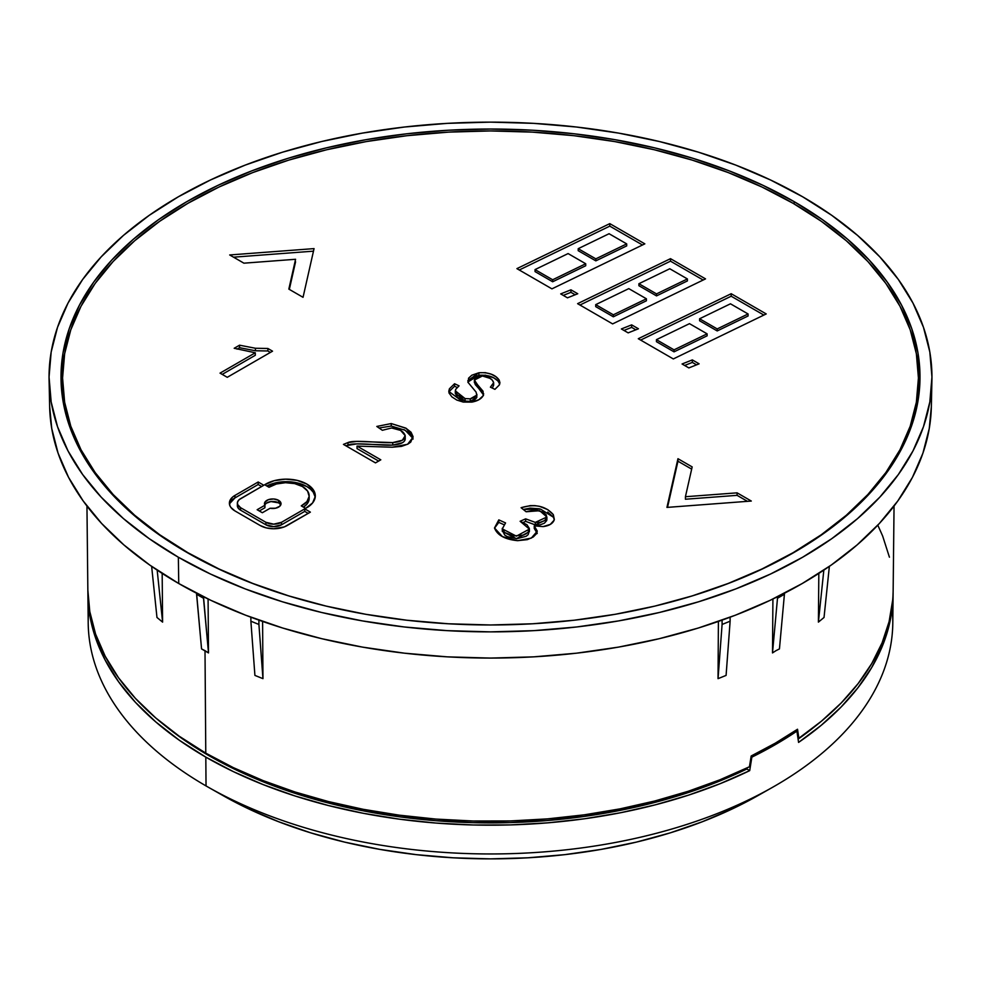 <?xml version="1.0" encoding="UTF-8"?>
<svg xmlns="http://www.w3.org/2000/svg" width="981" height="981" viewBox="0 0 981 981"><rect width="100%" height="100%" fill="white"/><g stroke="black" fill="none" stroke-linecap="round" stroke-linejoin="round"><path stroke-width="1.47" d="M63.213 364.442A429.065 247.727 0 0 0 61.435 388.133M794.205 201.669L794.132 203.913L794.205 201.669L822.507 219.695L847.621 239.241L869.289 260.112L887.302 282.111L901.502 305.03L911.741 328.635L917.934 352.706L919.994 377.011L917.934 401.315L911.741 425.386L901.502 448.991L887.302 471.898L869.289 493.897L847.621 514.767L822.507 534.314L794.205 552.352L762.973 568.686L729.116 583.18L692.966 595.7L654.867 606.099L615.173 614.302L574.29 620.213L532.597 623.781L490.5 624.971L448.403 623.781L406.71 620.213L365.827 614.302L326.133 606.099L288.034 595.7L251.884 583.18L218.027 568.686L186.795 552.352A429.494 247.972 180 0 1 61.129 383.13A429.494 247.972 180 0 1 321.253 149.1A429.494 247.972 180 0 1 794.205 201.669A429.494 247.972 180 0 1 919.871 383.13A429.494 247.972 180 0 1 649.949 607.251A429.494 247.972 180 0 1 186.795 552.352L158.493 534.314L133.379 514.767L111.711 493.897L93.698 471.898L79.498 448.991L69.259 425.386L63.066 401.315L61.006 377.011L63.066 352.706L69.259 328.635L79.498 305.03L93.698 282.111L111.711 260.112L133.379 239.241L158.493 219.695L186.795 201.669L218.027 185.323L251.884 170.829L288.034 158.321L326.133 147.91L365.827 139.719L406.71 133.796L448.403 130.228L490.5 129.038L532.597 130.228L574.29 133.796L615.173 139.719L654.867 147.91L692.966 158.321L729.116 170.829L762.973 185.323L794.205 201.669M49.651 406.551L51.735 428.489L58.087 453.197L68.596 477.428L83.177 500.948L101.681 523.523L123.925 544.958L149.688 565.019L178.75 583.523L178.346 557.22A441.45 254.864 180 0 1 49.087 380.15A441.45 254.864 180 0 1 319.046 142.147A441.45 254.864 180 0 1 802.654 196.789A441.45 254.864 180 0 1 931.913 380.15A441.45 254.864 180 0 1 656.914 613.076A441.45 254.864 180 0 1 178.346 557.22L178.75 583.523A440.886 254.545 0 0 0 656.706 639.293A440.886 254.545 0 0 0 931.349 406.674A440.886 254.545 0 0 0 931.03 393.418M262.601 621.439L262.957 678.656L254.913 675.406L262.957 678.656L262.601 621.439M718.043 678.656L718.399 621.439L718.043 678.656L726.087 675.406L718.043 678.656L722.09 624.456L718.043 678.656M772.501 652.917L772.918 598.999L772.501 652.917L777.492 598.263L772.501 652.917L775.996 650.661L772.501 652.917M779.441 648.919L775.996 650.661L779.441 648.919L784.42 594.253L779.441 648.919M818.399 622.113L818.828 573.419L818.399 622.113L824.028 617.478L818.399 622.113L823.832 570.133L818.399 622.113M892.661 600.213L889.093 621.66L882.103 642.837L871.753 663.536L858.117 683.598L841.318 702.85L821.502 721.121L798.853 738.252L797.528 729.239L775.297 743.169L751.176 755.995L749.435 766.774L719.772 779.858L688.135 791.299L654.793 800.987L620.041 808.859L584.173 814.843L547.508 818.877L510.341 820.938L473.014 820.999L435.834 819.074L399.12 815.15L363.203 809.3L328.365 801.538L294.925 791.961L263.178 780.631L233.368 767.645L205.777 753.138L205.004 650.661L201.559 648.919L196.58 593.26L196.58 594.253L203.508 598.263L203.508 596.767L208.499 652.917L208.082 598.999L208.499 652.917L205.004 650.661L205.777 753.138A402.651 232.472 0 0 0 749.435 766.774L751.176 755.995A402.762 232.534 0 0 0 797.528 729.239L798.853 738.252A402.651 232.472 0 0 0 893.151 590.182L894.047 506.049M307.789 601.414A427.924 247.065 180 0 1 187.911 552.708L219.021 568.992L252.755 583.437L288.77 595.896L307.629 601.378M673.371 601.378L692.23 595.896L728.245 583.437L761.979 568.992L793.089 552.708L821.293 534.743L846.309 515.27L867.903 494.473L885.855 472.548L900.006 449.727L910.209 426.208L916.364 402.222L918.424 378.004L916.364 353.785L910.209 329.812L900.006 306.293L885.855 283.46L867.903 261.547L846.309 240.75L821.293 221.277L793.089 203.312A427.924 247.065 180 0 1 918.424 378.004A427.924 247.065 180 0 1 673.211 601.414M918.424 378.004L917.37 404.405A427.924 247.065 0 0 0 918.424 387.017A427.924 247.065 0 0 0 918.363 382.516M278.604 500.347A8.277 4.782 180 0 1 281.02 503.731A8.277 4.782 180 0 1 270.106 508.256L262.344 512.732L270.106 508.256L275.551 508.219L279.781 506.245L280.971 503.179L278.604 500.347L278.604 502.848L278.604 500.347A8.277 4.782 180 0 0 269.579 499.317A8.277 4.782 180 0 0 264.465 503.731A8.277 4.782 180 0 0 264.907 505.252L264.907 507.753L259.303 510.978L264.907 507.753L264.956 502.113L268.389 499.66L273.699 498.973L278.604 500.347M280.738 504.982A8.277 4.782 0 0 0 278.604 502.848L280.198 504.148M892.17 608.661A402.296 232.264 180 0 1 772.464 787.363A402.296 232.264 180 0 1 208.536 787.363A402.296 232.264 180 0 1 206.035 785.928A402.296 232.264 0 0 0 643.303 836.548A402.296 232.264 0 0 0 892.796 623.119L893.102 594.192A402.615 232.448 180 0 1 798.571 742.409L796.915 731.139A402.75 232.522 180 0 1 751.863 757.148L749.705 770.625A402.615 232.448 180 0 1 205.814 757.124L206.035 785.928L205.814 757.124L179.278 740.214L155.746 721.893L135.427 702.335L118.542 681.709L105.225 660.225L95.623 638.104L89.823 615.541L87.885 592.193A402.615 232.448 180 0 0 87.898 594.192L88.204 623.119A402.296 232.264 0 0 0 206.035 785.928A402.296 232.264 180 0 1 88.83 608.661M208.536 787.363L223.361 795.775A381.143 220.051 0 0 0 757.639 795.775L772.464 787.363M87.898 594.192A402.615 232.448 180 0 0 205.814 757.124L233.417 771.642L263.239 784.628L295.011 795.959L328.476 805.548L363.326 813.298L399.267 819.16L436.005 823.059L473.21 824.984L510.549 824.911L547.729 822.838L584.418 818.792L620.299 812.795L655.05 804.898L688.392 795.186L720.042 783.721L749.705 770.625L746.86 768.981L717.491 781.931L686.16 793.249L653.162 802.85L618.753 810.649L583.254 816.572L546.944 820.57L510.157 822.605L473.21 822.667L436.398 820.754L400.052 816.891L364.491 811.091L330.008 803.414L296.9 793.923L265.459 782.703L235.955 769.852L208.646 755.48L182.38 738.754L165.225 725.781A398.605 230.13 0 0 0 208.646 755.48L208.646 754.769L208.646 755.48A398.605 230.13 0 0 0 746.86 768.981L749.705 770.625L751.863 757.148L751.066 756.682L751.863 757.148L775.284 744.665L796.915 731.139L795.726 730.453L796.915 731.139L798.571 742.409L821.269 725.278L841.122 707.007L857.946 687.755L871.619 667.693L882.005 646.982L889.019 625.804L892.612 604.333L893.115 592.193A402.615 232.448 180 0 1 893.102 594.192M746.86 768.981L747.019 767.939L746.86 768.981M798.093 739.122A398.605 230.13 0 0 0 815.763 725.781L798.093 739.122M223.263 795.714L248.708 808.908L278.751 821.771L310.83 832.881L344.638 842.115L379.855 849.387L416.14 854.635L453.136 857.799L490.5 858.865L527.864 857.799L564.86 854.635L601.145 849.387L636.362 842.115L670.17 832.881L702.249 821.771L732.292 808.908L757.737 795.714M86.953 506.049L87.849 590.182A402.651 232.472 0 0 0 205.777 753.138L179.241 736.228L155.709 717.908L135.39 698.337L118.493 677.712L105.188 656.228L95.586 634.106L89.786 611.543L87.849 590.121M877.799 525.166L882.642 535.994L889.424 557.196M798.853 738.252L797.884 737.687L798.853 738.252M669.778 268.757L638.901 283.717L656.522 293.895L687.399 278.935L669.778 268.757L638.901 283.717L638.901 285.716L656.522 295.894L656.522 293.895L638.901 283.717L638.901 285.716L656.522 295.894L656.522 293.895L687.399 278.935L669.778 268.757M628.784 288.622L595.725 304.637L613.346 314.803L646.405 298.788L628.784 288.622L595.725 304.637L595.725 306.636L613.346 316.802L613.346 314.803L595.725 304.637L595.725 306.636L613.346 316.802L613.346 314.803L646.405 298.788L628.784 288.622M730.465 303.803L699.588 318.764L717.209 328.929L748.086 313.969L730.465 303.803L699.588 318.764L699.588 320.762L717.209 330.94L717.209 328.929L699.588 318.764L699.588 320.762L717.209 330.94L717.209 328.929L748.086 313.969L730.465 303.803M689.484 323.656L656.424 339.671L674.045 349.849L707.105 333.834L689.484 323.656L656.424 339.671L656.424 341.67L674.045 351.848L674.045 349.849L656.424 339.671L656.424 341.67L674.045 351.848L674.045 349.849L707.105 333.834L689.484 323.656M609.078 233.723L578.201 248.684L595.823 258.849L626.7 243.889L609.078 233.723L578.201 248.684L578.201 250.682L595.823 260.86L595.823 258.849L578.201 248.684L578.201 250.682L595.823 260.86L595.823 258.849L626.7 243.889L609.078 233.723M568.097 253.576L535.037 269.591L552.659 279.769L585.718 263.754L568.097 253.576L535.037 269.591L535.037 271.59L552.659 281.768L552.659 279.769L535.037 269.591L535.037 271.59L552.659 281.768L552.659 279.769L585.718 263.754L568.097 253.576M687.399 280.934L687.399 278.935L687.399 280.934L656.522 295.894L687.399 280.934M646.405 300.787L646.405 298.788L646.405 300.787L613.346 316.802L646.405 300.787M748.086 315.98L748.086 313.969L748.086 315.98L717.209 330.94L748.086 315.98M707.105 335.833L707.105 333.834L707.105 335.833L674.045 351.848L707.105 335.833M626.7 245.9L626.7 243.889L626.7 245.9L595.823 260.86L626.7 245.9M585.718 265.753L585.718 263.754L585.718 265.753L552.659 281.768L585.718 265.753M635.872 329.812L631.654 327.372L623.941 330.438L631.654 327.372L631.654 324.87L621.378 328.954L631.654 324.87L631.654 327.372L635.872 329.812M703.169 280.039L670.501 261.167L579.955 305.03L670.501 261.167L670.501 258.665L577.601 303.669L670.501 258.665L670.501 261.167L703.169 280.039M763.856 315.073L731.188 296.213L640.642 340.076L731.188 296.213L731.188 293.711L638.288 338.715L731.188 293.711L731.188 296.213L763.856 315.073M575.173 294.766L570.954 292.326L563.253 295.391L570.954 292.326L570.954 289.824L560.691 293.908L570.954 289.824L570.954 292.326L575.173 294.766M696.559 364.846L692.341 362.406L684.64 365.472L692.341 362.406L692.341 359.904L682.065 363.988L692.341 359.904L692.341 362.406L696.559 364.846M642.481 244.992L609.802 226.133L519.268 269.996L609.802 226.133L609.802 223.631L516.901 268.635L609.802 223.631L609.802 226.133L642.481 244.992M264.956 504.614L266.317 503.216L270.94 501.561L278.604 502.848A8.277 4.782 0 0 0 264.76 504.982M237.353 503.179L237.353 505.681A11.036 6.377 0 0 0 240.578 510.181L240.578 507.68L265.9 522.297L265.9 524.798A11.036 6.377 0 0 0 281.498 524.798L281.498 522.297L304.735 508.881L304.735 511.383L281.498 524.798L281.498 522.297L304.735 508.881L304.735 511.383L308.206 513.382L304.735 511.383L281.498 524.798L273.699 526.662L265.9 524.798L240.578 510.181L238.187 508.121L237.353 505.681L237.561 504.43L240.578 507.68A11.036 6.377 180 0 1 237.353 503.179A11.036 6.377 180 0 1 240.578 498.667L263.815 485.252L239.205 499.636L237.561 501.929L237.561 504.418M229.505 504.43A19.007 10.975 0 0 1 234.95 497.919L258.175 484.504L258.175 482.002L234.95 495.417L234.95 497.919L234.95 495.417L232.583 497.085L229.738 501.033L229.738 505.313L230.829 507.373L234.95 510.929L260.259 525.546L266.427 527.925L273.699 528.759L284.257 526.92L310.376 512.131L304.735 508.881L310.376 512.131L287.139 525.546A19.007 10.975 180 0 1 260.259 525.546L234.95 510.929A19.007 10.975 180 0 1 229.382 503.179A19.007 10.975 180 0 1 234.95 495.417L258.175 482.002L258.175 484.504L261.645 486.502L258.175 484.504L234.95 497.919L229.738 503.535M255.305 355.281L222.209 374.386L255.305 355.281L255.305 352.78L255.305 355.281M270.364 352.424L267.874 350.977L255.428 350.757L239.548 347.691L237.046 349.138L239.548 347.691L239.548 345.189L239.548 347.691L255.428 350.757L255.428 348.255L255.428 350.757L267.874 350.977L267.874 348.476L272.534 351.173L227.261 377.305L220.038 373.136L255.305 352.78L234.189 348.28L239.548 345.189L255.428 348.255L267.874 348.476L267.874 350.977L270.364 352.424M378.641 461.07L357.035 448.599L357.035 446.097L357.035 448.599L378.641 461.07M413.05 439.096L411.051 434.742L404.013 429.629M391.235 426.061L379.022 427.986L391.235 426.061L391.235 423.559L391.235 426.061L405.227 430.279L412.952 438.397M402.357 442.75L392.756 445.092L356.667 443.915L345.803 445.742L347.985 445.08L347.985 442.566L347.985 445.08C354.448 441.965 383.375 445.975 392.756 445.092L392.756 442.578L392.756 445.092C401.401 444.27 405.558 441.977 405.214 438.176L405.214 435.674C403.657 431.248 399.12 428.672 391.603 427.974L382.345 430.291L376.802 426.441L391.235 423.559L406.22 428.366L413.075 437.158L407.618 444.258L392.216 447.226L357.035 446.097L380.812 459.819L375.49 462.885L343.448 444.393L347.985 442.566C354.448 439.451 383.375 443.473 392.756 442.578C401.401 441.769 405.558 439.463 405.214 435.674L400.616 430.414L391.603 427.974L382.345 430.291L376.802 426.441L391.235 423.559L405.778 428.096L411.051 432.241L413.05 436.594L410.72 442.112L407.973 444.062L401.523 446.367L392.216 447.226L357.035 446.097L380.812 459.819L375.49 462.885L343.448 444.393L347.985 442.566L356.667 441.413L392.756 442.578L402.357 440.248L405.214 435.674M747.473 501.34L737.087 495.344L685.425 499.231L685.425 496.729L685.425 499.231L737.087 495.344L747.473 501.34M691.666 469.126L677.957 461.205L667.521 507.361L677.957 458.703L666.945 507.41L751.299 501.046L737.087 492.842L737.087 495.344L737.087 492.842L751.299 501.046L666.945 507.41L677.957 458.703L677.957 461.205L691.666 469.126M295.575 261.78L289.334 289.395L295.575 261.78M313.479 251.161L233.527 257.181L313.479 251.161M529.335 530.942L528.109 534.694L526.11 536.288L516.987 538.667L507.263 536.607L504.725 535.037L502.309 530.267M503.878 524.663L498.802 522.383L494.534 528.146L498.802 522.383L498.802 519.881L498.802 522.383L503.878 524.663M537.22 533.517L534.253 528.391L534.253 525.89L534.253 528.391L537.073 532.462M539.415 508.808L530.206 508.133L523.265 509.458L540.482 509.065L553.321 517.159L553.321 514.645L554.167 520.126C552.671 523.707 548.992 525.853 543.106 526.601L534.253 525.89L537.232 531.212L531.285 538.128L517.625 540.666C504.945 539.44 497.244 535.209 494.498 527.974L498.802 519.881L505.558 522.922L502.309 528.882L516.386 536.153L529.397 529.115L520.114 521.279L525.644 518.851L535.307 522.395L546.895 517.012L539.709 510.709L526.11 511.751L521.095 507.704C534.878 503.609 545.62 505.926 553.321 514.645L554.339 519.525L553.321 517.159L547.705 512.082M546.858 519.01L546.724 520.555L544.369 523.204L540.139 524.835L535.307 524.896L525.644 521.365L523.131 522.456L525.644 521.365L525.644 518.851L525.644 521.365L535.307 524.896L535.307 522.395L535.307 524.896L546.895 519.513L546.895 517.012M315.232 497.134L313.258 492.204L310.536 489.188L306.82 486.551L297.035 482.836L291.369 481.904L279.646 482.1L266.844 486A28.989 16.738 0 0 1 297.059 482.848A28.989 16.738 0 0 1 315.232 497.134M309.174 498.348L306.93 504.099L303.448 507.128A22.857 13.194 0 0 0 309.174 498.385A22.857 13.194 0 0 0 309.076 497.134M457.109 387.434L454.559 386.244L449.421 391.284L449.421 388.783L448.771 391.394L463.253 402.075L471.775 402.112L463.253 402.075L456.803 400.052L451.91 396.888L449.028 393.001L449.421 388.783L454.559 383.743L454.559 386.244L449.421 391.284L449.421 388.783L454.559 383.743L454.559 386.244L457.109 387.434M483.559 395.245L482.235 392.412L475.221 384.527L474.596 381.646M493.651 385.177L492.29 388.084L493.651 385.251L493.651 382.676L493.651 385.251M468.023 381.903L478.887 375.257L478.887 372.755C488.636 372.216 495.405 374.668 499.182 380.101L499.758 383.951L497.858 380.886L493.835 377.918L485.387 375.159L476.288 375.846L470.034 378.997M468.636 380.579L467.912 382.394M476.754 397.624L476.901 394.313L476.754 397.624L476.754 395.122L470.255 398.838L470.255 401.339L470.255 398.838L465.055 398.58L465.055 401.082L465.055 398.58L455.319 390.855L455.319 393.356L465.055 401.082L470.255 401.339L476.754 397.624L474.412 400.003L470.255 401.339L465.055 401.082L457.502 397.415L455.319 393.307M638.435 328.782L631.654 324.87L638.435 328.782L628.159 332.866L638.435 328.782M628.159 332.866L621.378 328.954L628.159 332.866M705.523 278.886L670.501 258.665L705.523 278.886L612.622 323.902L705.523 278.886M612.622 323.902L577.601 303.669L612.622 323.902M766.222 313.932L731.188 293.711L766.222 313.932L673.322 358.936L766.222 313.932M673.322 358.936L638.288 338.715L673.322 358.936M577.748 293.748L570.954 289.824L577.748 293.748L567.472 297.832L577.748 293.748M567.472 297.832L560.691 293.908L567.472 297.832M699.122 363.828L692.341 359.904L699.122 363.828L688.858 367.912L699.122 363.828M688.858 367.912L682.065 363.988L688.858 367.912M644.836 243.852L609.802 223.631L644.836 243.852L551.935 288.855L644.836 243.852M551.935 288.855L516.901 268.635L551.935 288.855M257.145 509.728L264.907 505.252L257.145 509.728L262.344 512.732L257.145 509.728M258.175 482.002L263.815 485.252L258.175 482.002M265.9 524.798L240.578 510.181L240.578 507.68L265.9 522.297L265.9 524.798M281.498 522.297A11.036 6.377 180 0 1 265.9 522.297L273.699 524.161L281.498 522.297M692.169 466.907L685.425 496.729L737.087 492.842L685.425 496.729L692.169 466.907L677.957 458.703L692.169 466.907M288.831 289.101L295.575 259.278L243.913 263.178L229.701 254.962L243.913 263.178L295.575 259.278L288.831 289.101L303.043 297.317L314.055 248.61L229.701 254.962L314.055 248.61L303.043 297.317L288.831 289.101M502.272 528.33L502.309 531.383L502.272 528.33M529.397 529.115L529.397 531.628L516.386 538.667L502.309 531.383L502.309 528.882L504.725 532.536L513.468 535.945L523.413 535.086L526.11 533.787L528.109 532.192L529.335 528.44L526.92 524.7L520.114 521.279L525.644 518.851L535.307 522.395L540.139 522.333L544.369 520.703L546.724 518.054L546.282 514.951L542.984 512.119L535.185 509.973L526.11 511.751L521.095 507.704L530.206 505.632L534.866 505.632L539.415 506.306L547.741 509.605L553.321 514.645L554.167 520.126L550.28 524.418L543.106 526.601L534.253 525.89L537.22 531.015L536.644 533.554L533.235 537.012L527.373 539.636L517.625 540.666L502.382 536.595L494.498 527.974L498.802 519.881L505.558 522.922L502.309 528.882M269.027 487.263A22.857 13.194 180 0 1 294.288 483.523A22.857 13.194 180 0 1 309.174 495.883A22.857 13.194 180 0 1 301.265 505.877L305.606 508.379L301.265 505.877L306.93 501.598L309.162 496.374L307.593 491.064L302.491 486.551L294.68 483.608L285.496 482.701L276.434 483.989L269.027 487.263L264.686 484.749L269.027 487.263M264.686 484.749A28.989 16.738 180 0 1 296.642 480.249A28.989 16.738 180 0 1 315.306 495.883A28.989 16.738 180 0 1 305.606 508.379L312.596 502.946L315.293 496.374L313.258 489.703L306.82 484.05L297.035 480.334L285.496 479.157L274.091 480.715L264.686 484.749M483.645 393.688L474.375 380.064L482.419 375.981C488.685 376.814 492.425 379.034 493.651 382.676L492.18 379.978L489.862 378.31L482.419 375.981L477.612 376.778L474.62 379.095L475.172 381.965L483.044 391.223L483.204 395.674C481.303 398.911 477.502 401.057 471.775 402.112L478.9 399.721L483.204 395.674L483.645 393.724M448.918 392.633L449.421 391.284M459.059 385.852L454.559 383.743L459.059 385.852L455.662 389.383L459.059 385.852M455.319 390.855L455.662 389.383L455.589 392.253L457.502 394.902L465.055 398.58L470.255 398.838L474.412 397.501L476.754 395.122L476.092 392.106L468.256 382.627L476.092 392.106L476.754 395.122M478.887 372.755L467.851 380.616L468.256 382.627L468.562 378.188L471.812 375.22L478.887 372.755L485.374 372.657L491.285 374.215L496.018 376.802L499.182 380.101L499.182 382.602C495.405 377.17 488.636 374.73 478.887 375.257L478.887 372.755M499.39 384.908L499.93 382.688L499.182 380.101L499.39 384.908L494.915 389.347L490.39 387.176L494.915 389.347L499.39 384.908M493.651 382.676L490.39 387.176L493.651 382.835M483.486 394.926L474.375 382.565L474.375 380.064M793.089 203.312L761.979 187.028L728.245 172.582L692.23 160.111L654.266 149.75L614.719 141.583L573.983 135.697L532.45 132.128L490.5 130.939L448.55 132.128L407.017 135.697L366.281 141.583L326.734 149.75L288.77 160.111L252.755 172.582L219.021 187.028L187.911 203.312L159.707 221.277L134.691 240.75L113.097 261.547L95.145 283.46L80.994 306.293L70.791 329.812L64.636 353.785L62.576 378.004L64.636 402.222L70.791 426.208L80.994 449.727L95.145 472.548L113.097 494.473L134.691 515.27L159.707 534.743L187.911 552.708A427.924 247.065 180 0 1 62.576 378.004A427.924 247.065 180 0 1 326.734 149.75A427.924 247.065 180 0 1 793.089 203.312M239.548 345.189L255.428 348.255L267.874 348.476L272.534 351.173L227.261 377.305L220.038 373.136L255.305 352.78L234.189 348.28L239.548 345.189M62.576 387.017A427.924 247.065 0 0 0 63.63 404.405L62.576 378.004M162.601 622.113L156.972 617.478L162.601 622.113L162.172 573.419L162.601 622.113L157.168 570.133L162.601 622.113M49.087 380.15L49.651 406.674A440.886 254.545 0 0 0 178.75 583.523L210.805 600.298L245.557 615.185L282.675 628.024L321.78 638.705L362.516 647.117L404.491 653.187L447.287 656.853L490.5 658.079L533.713 656.853L576.509 653.187L618.484 647.117L659.22 638.705L698.325 628.024L735.443 615.185L770.195 600.298L802.25 583.523L831.312 565.019L857.075 544.958L879.319 523.523L897.823 500.948L912.404 477.428L922.913 453.197L929.265 428.489L931.349 406.551M151.638 566.368L156.972 617.478L151.638 566.368M196.58 594.253L201.559 648.919L208.499 652.917L203.508 598.263L196.58 594.253M250.878 621.206L254.913 675.406L250.878 621.206L258.91 624.456L262.957 678.656L258.91 624.456L250.878 621.206L250.878 617.196L250.878 621.206M258.91 620.127L258.91 624.456L258.91 620.127M722.09 620.127L722.09 624.456L730.122 621.206L726.087 675.406L730.122 621.206L722.09 624.456L722.09 620.127M730.122 617.196L730.122 621.206L730.122 617.196M777.492 596.767L777.492 598.263L784.42 594.253L777.492 598.263L777.492 596.767M784.42 593.26L784.42 594.253L784.42 593.26M829.362 566.368L824.028 617.478L829.362 566.368M802.654 196.789L770.551 179.989L735.762 165.09L698.595 152.227L659.44 141.534L618.643 133.109L576.62 127.04L533.774 123.361L490.5 122.135L447.226 123.361L404.38 127.04L362.357 133.109L321.56 141.534L282.405 152.227L245.238 165.09L210.449 179.989L178.346 196.789L149.259 215.317L123.447 235.403L101.178 256.863L82.649 279.475L68.057 303.019L57.536 327.286L51.171 352.02L49.05 377.011L51.171 401.989L57.536 426.723L68.057 450.99L82.649 474.534L101.178 497.146L123.447 518.606L149.259 538.692L178.346 557.22L210.449 574.02L245.238 588.919L282.405 601.782L321.56 612.475L362.357 620.899L404.38 626.982L447.226 630.648L490.5 631.874L533.774 630.648L576.62 626.982L618.643 620.899L659.44 612.475L698.595 601.782L735.762 588.919L770.551 574.02L802.654 557.22L831.741 538.692L857.553 518.606L879.822 497.146L898.351 474.534L912.943 450.99L923.464 426.723L929.829 401.989L931.95 377.011L929.829 352.02L923.464 327.286L912.943 303.019L898.351 279.475L879.822 256.863L857.553 235.403L831.741 215.317L802.654 196.789M919.565 388.133A429.065 247.727 0 0 0 917.787 364.442M931.913 380.15L931.349 406.674M309.174 495.883L309.174 498.385"/></g></svg>
